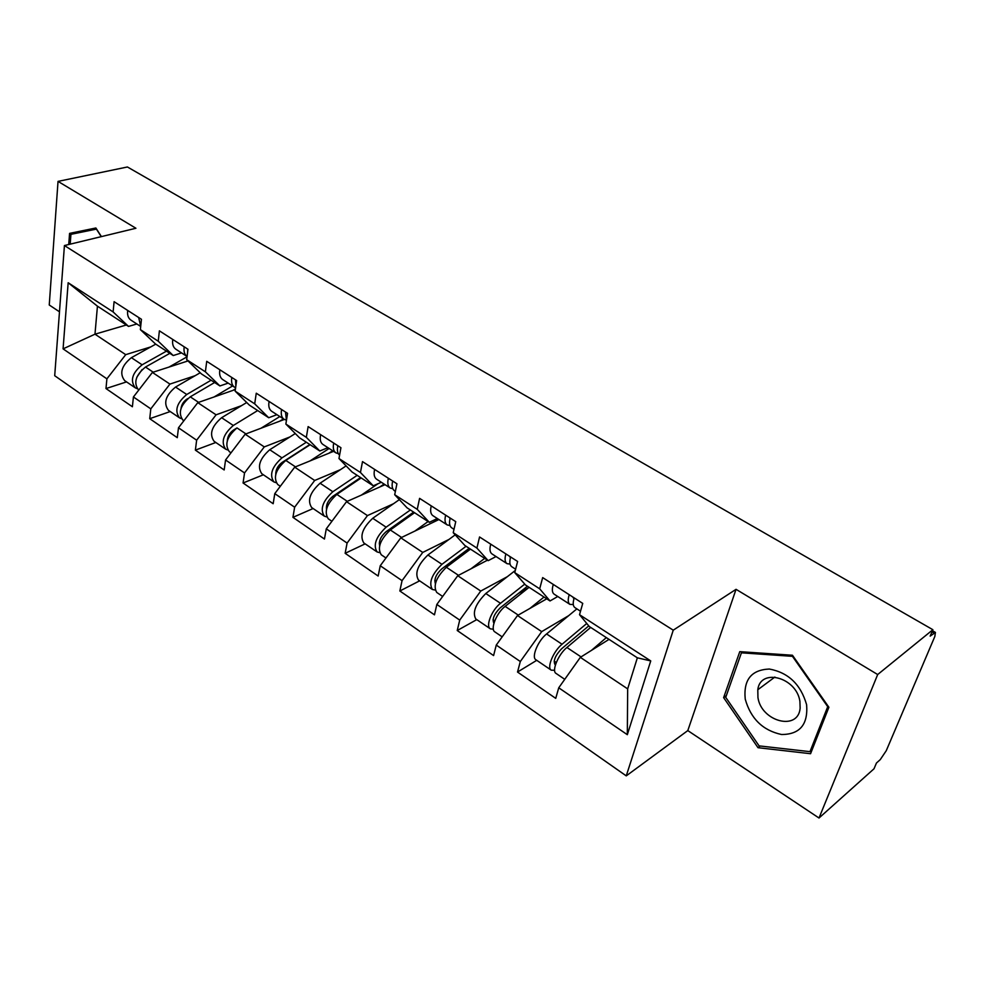 <?xml version="1.0" encoding="UTF-8"?>
<svg xmlns="http://www.w3.org/2000/svg" width="985" height="985" viewBox="0 0 985 985"><rect width="100%" height="100%" fill="white"/><g stroke="black" fill="none" stroke-linecap="round" stroke-linejoin="round"><path stroke-width="1.48" d="M819.003 818.018L877.684 674.54L736.041 589.325L687.801 730.587L819.003 818.018L874.015 768.78L876.453 763.018L880.27 759.607L886.278 750.668L934.839 636.458L935.43 632.419L930.172 636.125L932.881 629.711L127.422 166.982L58.029 181.388L49.25 304.993L59.482 311.814M687.801 730.587L626.251 775.872L54.704 375.716L64.431 245.548L673.247 630.178L626.251 775.872M608.939 639.425L580.337 657.352L627.667 688.872L627.322 734.687L650.74 660.923L579.525 614.689L582.738 603.399L542.673 577.604L539.682 588.821L550.024 600.948L557.756 596.504M627.322 734.687L558.741 687.801L555.737 698.365L517.519 672.041L536.739 660.319M568.653 615.674L541.701 631.631L520.314 661.526L517.519 672.041M520.314 661.526L496.268 645.076L493.596 655.567L457.237 630.523L476.777 619.614M507.349 576.681L480.754 591.049L459.724 620.094L457.237 630.523M459.724 620.094L436.835 604.445L434.471 614.837L399.848 590.988L419.647 580.842M449.037 539.398L422.75 552.425L402.052 580.658L399.848 590.988M402.052 580.658L380.247 565.747L378.154 576.04L345.144 553.299L365.152 543.855M393.483 503.741L367.442 515.598L347.089 543.067L345.144 553.299M347.089 543.067L326.281 528.846L324.447 539.041L292.939 517.347L313.119 508.531M340.49 469.636L314.683 480.471L294.638 507.201L292.939 517.347M294.638 507.201L274.778 493.633L273.177 503.729L243.073 482.995L263.389 474.782M289.873 436.971L264.275 446.907L244.539 472.948L243.073 482.995M244.539 472.948L225.565 459.97L224.174 469.968L195.375 450.133L215.814 442.487M241.473 405.685L216.072 414.808L196.643 440.196L195.375 450.133M196.643 440.196L178.482 427.785L177.288 437.672L149.732 418.687L170.233 411.545M195.141 375.691L169.925 384.088L150.803 408.861L149.732 418.687M150.803 408.861L133.418 396.967L132.396 406.756L105.986 388.558L126.56 381.897M150.754 346.917L125.723 354.649L106.897 378.831L105.986 388.558M106.897 378.831L63.077 348.862L68.162 282.744L113.127 311.937L128.53 326.417L136.853 323.966M539.682 588.821L514.749 572.642L517.605 561.462L479.56 536.973L476.912 548.079L453.223 532.7L455.747 521.644L419.585 498.361L417.246 509.344L394.702 494.716L396.93 483.77L362.505 461.608L360.448 472.48L338.975 458.542L340.933 447.719L308.133 426.603L306.335 437.352L285.859 424.055L287.558 413.355L256.26 393.212L254.696 403.838L235.144 391.144L236.622 380.567L206.727 361.323L205.385 371.825L186.707 359.697L187.963 349.244L159.385 330.837L158.253 341.229L140.375 329.63L141.446 319.288L114.088 301.681L113.127 311.937M546.761 598.818L517.507 615.514L541.701 631.631M550.024 600.948L525.473 584.955L514.749 572.642M517.507 615.514L496.268 645.076M487.464 560.194L457.742 575.72L480.754 591.049M476.912 548.079L488.178 560.662L496.046 556.55M488.178 560.662L464.821 545.444L453.223 532.7M457.742 575.72L436.835 604.445M438.916 519.551L400.809 537.822L422.75 552.425M417.246 509.344L429.325 522.333L437.303 518.516M429.325 522.333L407.076 507.841L394.702 494.716M400.809 537.822L380.247 565.747M385.049 484.669L346.523 501.673L367.442 515.598M360.448 472.48L373.253 485.814L381.33 482.268M373.253 485.814L352.051 472L338.975 458.542M346.523 501.673L326.281 528.846M333.57 451.339L294.7 467.161L314.683 480.471M306.335 437.352L319.78 450.982L327.943 447.695M319.78 450.982L299.538 437.808L285.859 424.055M294.7 467.161L274.778 493.633M284.333 419.45L245.166 434.188L264.275 446.907M254.696 403.838L268.72 417.738L276.945 414.673M268.72 417.738L249.377 405.13L235.144 391.144M245.166 434.188L225.565 459.97M235.378 389.543L197.788 402.643L216.072 414.808M205.385 371.825L219.926 385.948L228.188 383.116M219.926 385.948L201.42 373.906L186.707 359.697M197.788 402.643L178.482 427.785M187.987 360.941L152.416 372.428L169.925 384.088M158.253 341.229L173.237 355.548L181.548 352.901M173.237 355.548L155.519 344.011L140.375 329.63M152.416 372.428L133.418 396.967M126.339 325.001L94.979 334.186L125.723 354.649M128.53 326.417L97.441 306.175L94.979 334.186L63.077 348.862M68.162 282.744L97.441 306.175M877.684 674.54L932.881 629.711M736.041 589.325L673.247 630.178M64.431 245.548L135.918 228.261L58.029 181.388M627.667 688.872L637.357 657.82L589.264 626.497L579.525 614.689M580.337 657.352L558.741 687.801M650.74 660.923L637.357 657.82M101.418 236.609L95.877 227.991L69.578 233.383L68.728 244.514M723.63 697.626L758.019 747.701L810.569 753.71L828.902 707.267L792.457 655.247L739.772 651.651L723.63 697.626L726.351 695.632M83.072 230.613L82.999 231.475M760.161 746.002L758.019 747.701M312.245 273.165L306.249 269.718M138.639 317.478L140.72 326.269M127.693 310.435C127.114 315.028 128.235 318.29 131.054 320.211L140.695 326.466M138.7 390.146L138.614 390.085C133.283 382.894 135.573 375.211 145.497 367.036L169.851 353.332M169.063 367.048L187.051 356.816M137.075 388.619L135.277 387.819C129.921 380.629 132.212 372.958 142.123 364.807L166.477 351.14M135.277 387.819L124.639 380.604C119.247 373.389 121.5 365.755 131.399 357.666L155.741 344.147M142.049 369.597L136.78 377.292M70.181 244.169L70.932 234.331L96.345 228.717M70.932 234.331L96.419 229.123L101.246 236.646M806.616 704.755C800.817 684.476 788.394 672.57 769.334 669.037C751.37 669.8 743.343 679.835 745.239 699.141C750.755 718.705 762.858 730.488 781.573 734.514C799.808 734.478 808.168 724.554 806.616 704.755M799.906 701.332C796.409 677.151 760.211 667.731 757.797 689.759L757.945 697.552C761.294 721.599 798.195 731.412 800.14 708.166L799.906 701.332M759.09 745.879L725.736 697.355L741.422 652.821L792.457 656.33L827.72 706.676L809.99 751.654L759.09 745.879M742.788 651.861L741.422 652.821M812.059 749.942L809.99 751.654M357.038 298.886L350.795 295.303M184.195 346.818C183.53 351.349 184.49 354.575 187.088 356.496L175.921 349.256C173.151 347.373 172.104 344.097 172.769 339.456M187.79 349.121L187.569 352.507M403.641 325.666L397.14 321.935M231.807 377.464C231.032 382.18 231.98 385.455 234.652 387.29L235.624 387.77M219.864 369.769C219.101 374.472 220.074 377.748 222.77 379.594L234.652 387.29M235.55 379.878L235.821 386.366M452.177 353.553L445.405 349.663M281.587 409.514C280.713 414.291 281.575 417.566 284.173 419.351L286.327 420.102M269.09 401.474C268.24 406.226 269.127 409.501 271.737 411.311L284.173 419.351M285.515 412.038L286.45 420.312M502.769 382.611L495.701 378.56M333.718 443.078C332.733 447.904 333.496 451.179 335.996 452.915L338.311 453.629M320.63 434.644C319.669 439.458 320.457 442.745 322.981 444.481L335.996 452.915M337.83 445.725C336.895 450.17 337.486 453.334 339.579 455.205M555.54 412.937L548.177 408.701M388.349 478.242C387.24 483.13 387.893 486.405 390.294 488.067L392.793 488.732M374.62 469.402C373.549 474.277 374.226 477.553 376.652 479.239L390.294 488.067M392.658 481.025C391.55 485.913 392.19 489.188 394.579 490.85L395.379 491.367M182.754 403.431L183.727 403.087M183.85 420.792L182.988 420.201C177.842 413.072 180.267 405.278 190.253 396.832L214.631 382.5M214.077 396.967L232.595 385.96M235.464 388.89L232.952 390.38M181.425 418.65L179.504 417.837C174.345 410.696 176.758 402.914 186.744 394.492L211.122 380.21M179.504 417.837L168.423 410.314C163.214 403.16 165.591 395.404 175.552 387.043L200.226 372.749M187.766 398.593L187.125 398.974C183.641 401.301 181.597 404.466 181.018 408.455M229.899 433.511L231.475 432.92M231.019 452.804L229.308 451.647C224.371 444.567 226.932 436.663 236.979 427.921L233.593 429.989C229.677 432.797 227.584 436.38 227.313 440.738M261.037 428.216L279.814 416.544M283.446 418.884L279.814 421.149M227.707 449.973L225.676 449.172C220.726 442.093 223.275 434.2 233.31 425.483L257.688 410.548M225.676 449.172L214.09 441.317C209.091 434.225 211.603 426.357 221.625 417.702L246.718 402.508M279.531 464.649L281.882 463.701M280.319 486.27L277.696 484.485C272.993 477.491 275.701 469.463 285.798 460.414L310.152 444.715M310.078 460.906L329.138 448.471M332.647 450.748L328.719 453.322M276.059 482.687L273.892 481.911C269.176 474.905 271.872 466.89 281.969 457.865L306.323 442.228M273.892 481.911L261.788 473.699C257.023 466.668 259.671 458.69 269.755 449.739L295.291 433.535M309.869 444.531L282.141 462.396C277.807 465.72 275.677 469.685 275.763 474.277M332.462 496.6L335.848 495.123M331.908 521.287L328.288 518.824C323.856 511.917 326.712 503.778 336.858 494.396L361.175 477.947M361.323 495.147L377.932 483.758M384.076 484.054L379.804 486.984M326.626 516.879L324.311 516.128C319.854 509.22 322.698 501.082 332.844 491.724L357.161 475.336M324.311 516.128L311.654 507.534C307.135 500.602 309.943 492.5 320.076 483.216L346.117 465.893M360.584 477.565L332.905 496.28C328.153 500.195 326.01 504.492 326.491 509.196M390.762 528.391L395.97 525.941M385.96 557.978L381.244 554.764C377.107 547.968 380.124 539.706 390.319 529.967L414.55 512.705M414.919 531.05L428.106 521.533M437.894 518.898L433.215 522.284M379.582 552.622L377.083 551.945C372.921 545.136 375.938 536.887 386.12 527.172L410.363 509.971M377.083 551.945L363.822 542.957C359.599 536.123 362.566 527.886 372.736 518.27L399.344 499.641M413.638 512.114L386.046 531.74C380.875 536.32 378.733 540.937 379.631 545.604M610.651 444.592L602.955 440.172M445.663 515.143C444.444 520.092 444.974 523.355 447.252 524.956L449.96 525.51M431.258 505.871C430.063 510.796 430.63 514.072 432.932 515.684L447.252 524.956M450.034 518.676L449.603 517.691M450.194 518.061C448.951 523.01 449.48 526.273 451.746 527.861L453.999 529.314M452.608 560.748L460.106 556.919M442.659 596.454L436.724 592.428C432.92 585.767 436.133 577.37 446.353 567.262L470.473 549.125M471.039 568.776L484.682 558.384M435.087 590.052L432.366 589.473C428.537 582.788 431.725 574.403 441.945 564.319L466.077 546.269M432.366 589.473L418.477 580.042C414.562 573.332 417.702 564.984 427.921 554.986L455.181 534.855M469.192 548.3L441.736 568.911C436.109 574.243 433.991 579.131 435.37 583.6M668.249 477.676L660.196 473.059M505.871 553.915C504.517 558.914 504.911 562.164 507.066 563.679L510.045 564.085M490.739 544.163C489.41 549.15 489.84 552.413 492.02 553.939L507.066 563.679M510.402 557.806L509.602 556.316M510.636 556.981C509.257 561.979 509.651 565.23 511.794 566.744L515.623 569.219M518.418 593.401L528.563 587.762M502.178 636.852L494.938 631.939C489.914 629.415 496.465 612.904 505.145 606.378L529.105 587.319M529.844 608.484L544.015 597.033M493.35 629.243L490.358 628.836C485.322 626.288 491.835 609.801 500.515 603.3L524.746 584.117M490.358 628.836L475.78 618.937C472.221 612.362 475.558 603.891 485.802 593.512L515.303 570.463M527.443 586.235L500.146 607.905C494.051 614.111 491.958 619.245 493.904 623.296M728.506 512.298L720.084 507.46M569.207 594.694C567.705 599.742 567.951 602.98 569.946 604.396L573.282 604.544M553.274 584.425C551.809 589.473 552.092 592.711 554.136 594.152L569.946 604.396M573.972 598.732L572.691 596.935M574.218 597.907C572.691 602.968 572.925 606.206 574.92 607.622L580.51 611.242M588.747 625.894L561.512 648.856C555.294 655.468 553.114 660.701 554.986 664.555L555.466 664.764M564.75 679.33L556.069 673.432C551.354 671.142 558.323 654.372 566.904 647.49L590.668 627.42M591.48 650.359L606.341 637.615M554.604 670.292L551.255 670.169C546.515 667.855 553.447 651.11 562.053 644.252L586.764 623.468M551.255 670.169L535.938 659.778C531.124 657.401 537.958 640.718 546.577 633.958L576.865 608.878M933.989 633.01L931.982 631.853M145.497 367.036L153.204 372.182M131.399 357.666L142.123 364.807M190.253 396.832L198.576 402.36M175.552 387.043L186.744 394.492M236.979 427.921L245.942 433.892M221.625 417.702L233.31 425.483M285.798 460.414L295.463 466.853M269.755 449.739L281.969 457.865M336.858 494.396L347.286 501.328M320.076 483.216L332.844 491.724M379.274 543.154L380.198 543.769M390.319 529.967L401.572 537.453M372.736 518.27L386.12 527.172M434.779 580.584L436.06 581.446M446.353 567.262L458.493 575.326M427.921 554.986L441.945 564.319M493.005 619.848L494.692 620.981M505.145 606.378L518.245 615.096M485.802 593.512L500.515 603.3M554.161 661.083L556.279 662.511M566.904 647.49L581.052 656.896M546.577 633.958L562.053 644.252M932.463 630.708L935.43 632.419M774.887 677.04L757.797 689.759"/></g></svg>
